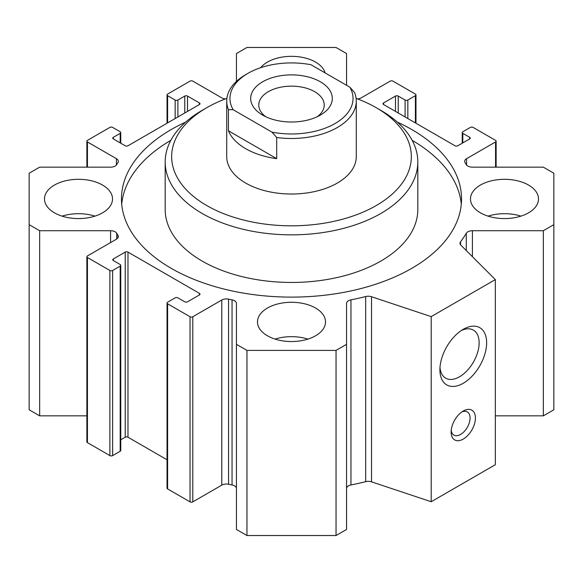 <?xml version="1.0" encoding="UTF-8"?>
<svg xmlns="http://www.w3.org/2000/svg" width="583" height="583" viewBox="0 0 583 583"><rect width="100%" height="100%" fill="white"/><g stroke="black" fill="none" stroke-linecap="round" stroke-linejoin="round"><path stroke-width="0.87" d="M346.564 488.51A6.479 3.738 180 0 1 350.951 484.969A184.614 106.587 0 0 0 365.687 481.66A6.479 3.738 180 0 1 371.531 481.85L431.201 501.737L495.331 464.717L495.331 279.6L431.201 316.62L371.531 296.732A6.479 3.738 0 0 0 365.687 296.543A184.614 106.587 180 0 1 350.951 299.851A6.479 3.738 0 0 0 346.564 303.393L346.564 344.334L336.041 350.405L246.959 350.405L236.436 344.334L236.436 303.393A6.479 3.738 0 0 0 232.049 299.851A184.614 106.587 180 0 1 228.572 299.145A6.479 3.738 0 0 0 221.78 300.019L192.791 316.751A1.946 1.122 180 0 1 190.043 316.751L167.598 303.794A1.946 1.122 180 0 1 167.029 303A1.946 1.122 180 0 1 167.598 302.205L175.155 297.847A1.946 1.122 180 0 1 177.902 297.847L184.775 301.812A1.946 1.122 0 0 0 187.522 301.812L199.43 294.94A1.946 1.122 0 0 0 199.998 294.145A1.946 1.122 0 0 0 199.43 293.351L127.976 252.096A1.946 1.122 0 0 0 125.228 252.096L113.321 258.969A1.946 1.122 0 0 0 112.752 259.763A1.946 1.122 0 0 0 113.321 260.557L120.193 264.522A1.946 1.122 180 0 1 120.761 265.316A1.946 1.122 180 0 1 120.193 266.11L112.636 270.476A1.946 1.122 180 0 1 109.881 270.476L87.443 257.518A1.946 1.122 180 0 1 86.867 256.724A1.946 1.122 180 0 1 87.443 255.93L116.432 239.19A6.479 3.738 0 0 0 118.327 236.545A6.479 3.738 0 0 0 117.941 235.27A184.614 106.587 180 0 1 116.717 233.266A6.479 3.738 0 0 0 110.588 230.73L39.666 230.73L29.15 224.659L29.15 173.224L39.666 167.153L110.588 167.153A6.479 3.738 0 0 0 116.717 164.617A184.614 106.587 180 0 1 117.941 162.606A6.479 3.738 0 0 0 118.327 161.331A6.479 3.738 0 0 0 116.432 158.693L87.443 141.953A1.946 1.122 180 0 1 86.867 141.159A1.946 1.122 180 0 1 87.443 140.365L109.881 127.407A1.946 1.122 180 0 1 112.636 127.407L120.193 131.773A1.946 1.122 180 0 1 120.761 132.56A1.946 1.122 180 0 1 120.193 133.354L113.321 137.326A1.946 1.122 0 0 0 112.752 138.12A1.946 1.122 0 0 0 113.321 138.907L125.228 145.786A1.946 1.122 0 0 0 127.976 145.786L199.43 104.532A1.946 1.122 0 0 0 199.998 103.738A1.946 1.122 0 0 0 199.43 102.943L187.522 96.071A1.946 1.122 0 0 0 184.775 96.071L177.902 100.036A1.946 1.122 180 0 1 175.155 100.036L167.598 95.67A1.946 1.122 180 0 1 167.029 94.876A1.946 1.122 180 0 1 167.598 94.089L190.043 81.124A1.946 1.122 180 0 1 192.791 81.124L221.78 97.864A6.479 3.738 0 0 0 225.395 98.921M236.436 344.334L236.436 529.451L246.959 535.529L336.041 535.529L346.564 529.451L346.564 344.334M167.029 303L167.029 488.124A1.946 1.122 0 0 0 167.598 488.911L190.043 501.876A1.946 1.122 0 0 0 192.791 501.876L221.78 485.136A6.479 3.738 180 0 1 228.572 484.262A184.614 106.587 0 0 0 232.049 484.969A6.479 3.738 180 0 1 236.436 488.51M120.761 439.793L125.228 437.214A1.946 1.122 180 0 1 127.976 437.214L167.029 459.761M86.867 256.724L86.867 441.841A1.946 1.122 0 0 0 87.443 442.635L109.881 455.593A1.946 1.122 0 0 0 112.636 455.593L120.193 451.227A1.946 1.122 0 0 0 120.761 450.44L120.761 265.316M29.15 224.659L29.15 409.776L39.666 415.847L86.867 415.847M495.331 415.847L543.334 415.847L553.85 409.776L553.85 224.659L543.334 230.73L472.412 230.73A6.479 3.738 0 0 0 466.283 233.266A184.614 106.587 180 0 1 460.555 241.77A6.479 3.738 0 0 0 460.009 243.271A6.479 3.738 0 0 0 460.876 245.144L495.331 279.6M121.709 204.232A170.039 98.17 180 0 1 170.834 140.35M412.166 140.35A170.039 98.17 180 0 1 461.291 204.232M397.322 122.095A170.039 98.17 180 0 1 461.539 198.941A170.039 98.17 180 0 1 356.57 289.642A170.039 98.17 180 0 1 171.264 268.362A170.039 98.17 180 0 1 121.461 198.941A170.039 98.17 180 0 1 185.678 122.095M165.186 161.914L165.186 209.516A126.314 72.926 0 0 0 202.177 261.089A126.314 72.926 0 0 0 380.823 261.089A126.314 72.926 0 0 0 417.814 209.516L417.814 161.914A126.314 72.926 180 0 1 380.823 213.487A126.314 72.926 180 0 1 243.162 229.294A126.314 72.926 180 0 1 165.186 161.914A126.314 72.926 180 0 1 202.177 110.347L206.761 107.702A119.836 69.188 180 0 1 226.896 98.352M451.133 432.054A17.169 9.911 -60 0 1 463.266 411.03A17.169 9.911 -60 0 1 475.407 418.04A17.169 9.911 -60 0 1 463.266 439.065A17.169 9.911 -60 0 1 451.133 432.054M451.213 430.371A13.387 7.732 120 0 0 453.902 435.1A13.387 7.732 120 0 0 467.289 427.375A13.387 7.732 120 0 0 467.289 411.911A13.387 7.732 120 0 0 461.853 411.948M276.692 137.501A64.779 37.399 0 0 0 356.279 101.092L356.279 156.63A64.779 37.399 180 0 1 337.302 183.069A64.779 37.399 180 0 1 266.708 191.18A64.779 37.399 180 0 1 226.721 156.63L226.721 101.092A64.779 37.399 0 0 0 228.434 109.64L233.134 109.706L271.999 132.144L276.692 137.501L276.692 158.656A64.779 37.399 180 0 1 228.434 130.796L276.692 158.656M356.104 98.352A119.836 69.188 180 0 1 376.239 107.702A119.836 69.188 180 0 1 376.239 205.551A119.836 69.188 180 0 1 206.761 205.551A119.836 69.188 180 0 1 206.761 107.702M376.239 107.702L380.823 110.347A126.314 72.926 180 0 1 417.814 161.914M260.652 67.701A34.011 19.633 180 0 1 296.186 56.522A34.011 19.633 180 0 1 325.088 72.882M488.058 216.133A34.011 19.633 180 0 1 520.925 216.133M480.443 212.824A34.011 19.633 180 0 1 470.481 198.941A34.011 19.633 180 0 1 504.492 179.309A34.011 19.633 180 0 1 538.503 198.941A34.011 19.633 180 0 1 517.507 217.08A34.011 19.633 180 0 1 480.443 212.824M275.067 339.102A34.011 19.633 180 0 1 307.933 339.102M267.451 335.793A34.011 19.633 180 0 1 257.489 321.911A34.011 19.633 180 0 1 291.5 302.278A34.011 19.633 180 0 1 325.511 321.911A34.011 19.633 180 0 1 304.515 340.049A34.011 19.633 180 0 1 267.451 335.793M62.075 216.133A34.011 19.633 180 0 1 94.942 216.133M54.459 212.824A34.011 19.633 180 0 1 44.497 198.941A34.011 19.633 180 0 1 78.508 179.309A34.011 19.633 180 0 1 112.519 198.941A34.011 19.633 180 0 1 91.524 217.08A34.011 19.633 180 0 1 54.459 212.824M439.91 369.775A33.034 19.071 -60 0 1 463.266 329.315A33.034 19.071 -60 0 1 486.63 342.804A33.034 19.071 -60 0 1 463.266 383.264A33.034 19.071 -60 0 1 439.91 369.775M439.99 367.472A27.744 16.018 120 0 0 445.652 378.156A27.744 16.018 120 0 0 473.396 362.138A27.744 16.018 120 0 0 473.396 330.102A27.744 16.018 120 0 0 461.313 330.539M431.201 501.737L431.201 316.62M336.041 535.529L336.041 350.405M246.959 535.529L246.959 350.405M39.666 415.847L39.666 230.73M236.436 81.394L236.436 53.549L246.959 47.471L336.041 47.471L346.564 53.549L346.564 85.278M357.605 98.921A6.479 3.738 0 0 0 361.22 97.864L390.209 81.124A1.946 1.122 180 0 1 392.957 81.124L415.402 94.089A1.946 1.122 180 0 1 415.97 94.876A1.946 1.122 180 0 1 415.402 95.67L407.845 100.036A1.946 1.122 180 0 1 405.098 100.036L398.225 96.071A1.946 1.122 0 0 0 395.478 96.071L383.57 102.943A1.946 1.122 0 0 0 383.002 103.738A1.946 1.122 0 0 0 383.57 104.532L455.024 145.786A1.946 1.122 0 0 0 457.772 145.786L469.679 138.907A1.946 1.122 0 0 0 470.248 138.12A1.946 1.122 0 0 0 469.679 137.326L462.807 133.354A1.946 1.122 180 0 1 462.239 132.56A1.946 1.122 180 0 1 462.807 131.773L470.364 127.407A1.946 1.122 180 0 1 473.119 127.407L495.557 140.365A1.946 1.122 180 0 1 496.133 141.159A1.946 1.122 180 0 1 495.557 141.953L466.568 158.693A6.479 3.738 0 0 0 464.673 161.331A6.479 3.738 0 0 0 465.059 162.606A184.614 106.587 180 0 1 466.283 164.617A6.479 3.738 0 0 0 472.412 167.153L543.334 167.153L553.85 173.224L553.85 224.659M543.334 415.847L543.334 230.73M356.279 101.092A64.779 37.399 0 0 0 354.566 92.544L349.866 87.188L311.001 64.749A61.536 35.527 180 0 0 247.986 73.327L245.698 74.646A64.779 37.399 0 0 0 226.721 101.092M228.434 130.796L228.434 109.64M349.866 87.188A61.536 35.527 180 0 1 335.014 123.567A61.536 35.527 180 0 1 271.999 132.144M233.134 109.706A61.536 35.527 180 0 1 247.986 73.327M320.358 115.106A40.81 23.56 180 0 1 262.642 115.106A40.81 23.56 180 0 1 262.642 81.788A40.81 23.56 180 0 1 320.358 81.788A40.81 23.56 180 0 1 320.358 115.106L320.358 115.106M317.188 116.753A32.735 18.896 0 0 0 324.235 105.042A32.735 18.896 0 0 0 291.5 86.146A32.735 18.896 0 0 0 258.765 105.042A32.735 18.896 0 0 0 265.812 116.753M371.531 481.85L371.531 296.732M365.687 481.66L365.687 296.543M350.951 484.969L350.951 299.851M232.049 484.969L232.049 299.851M228.572 484.262L228.572 299.145M221.78 485.136L221.78 300.019M192.791 501.876L192.791 316.751M190.043 501.876L190.043 316.751M167.598 488.911L167.598 303.794M199.43 294.94L199.43 293.351M127.976 437.214L127.976 252.096M125.228 437.214L125.228 252.096M113.321 260.557L113.321 258.969M120.193 451.227L120.193 266.11M112.636 455.593L112.636 270.476M109.881 455.593L109.881 270.476M87.443 442.635L87.443 257.518M117.941 237.82L117.941 235.27M116.717 239.015L116.717 233.266M110.588 242.564L110.588 230.73M116.432 165.025L116.432 158.693M87.443 167.153L87.443 141.953M120.193 142.879L120.193 133.354M113.321 138.907L113.321 137.326M199.43 104.532L199.43 102.943M187.522 111.404L187.522 96.071M184.775 112.993L184.775 96.071M177.902 116.957L177.902 100.036M175.155 118.546L175.155 100.036M167.598 122.911L167.598 95.67M415.402 122.911L415.402 95.67M407.845 118.546L407.845 100.036M405.098 116.957L405.098 100.036M398.225 112.993L398.225 96.071M395.478 111.404L395.478 96.071M383.57 104.532L383.57 102.943M469.679 138.907L469.679 137.326M462.807 142.879L462.807 133.354M495.557 167.153L495.557 141.953M466.568 165.025L466.568 158.693M472.412 256.68L472.412 230.73M466.283 250.552L466.283 233.266M460.555 244.78L460.555 241.77M86.867 167.153L86.867 141.159M120.761 143.207L120.761 132.56M167.029 123.239L167.029 94.876M415.97 123.239L415.97 94.876M462.239 143.207L462.239 132.56M496.133 167.153L496.133 141.159"/></g></svg>

